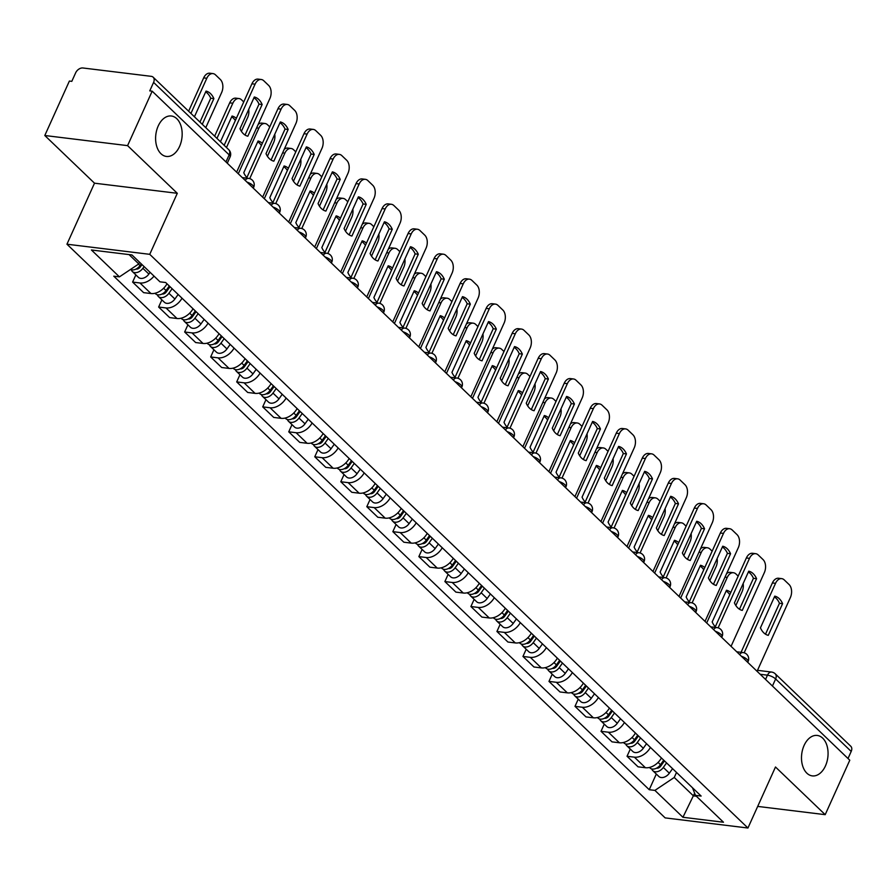 <?xml version="1.0" encoding="UTF-8"?>
<svg xmlns="http://www.w3.org/2000/svg" width="896" height="896" viewBox="0 0 896 896"><rect width="100%" height="100%" fill="white"/><g stroke="black" fill="none" stroke-linecap="round" stroke-linejoin="round"><path stroke-width="1.34" d="M804.104 745.427A20.373 13.149 -83 0 1 817.253 735.448A20.373 13.149 -83 0 1 825.462 765.901A20.373 13.149 -83 0 1 812.314 775.891A20.373 13.149 -83 0 1 804.104 745.427M158.211 125.989A20.373 13.149 -83 0 1 171.36 115.998A20.373 13.149 -83 0 1 179.558 146.462A20.373 13.149 -83 0 1 166.41 156.442A20.373 13.149 -83 0 1 158.211 125.989M127.579 145.634L44.8 135.509L94.506 183.187L66.954 244.205L665.146 817.891L747.936 828.016L149.744 254.33L177.296 193.301L127.579 145.634L152.174 91.179L849.789 760.211L825.194 814.666L775.488 766.998L747.936 828.016M44.8 135.509L69.384 81.054L71.803 81.346L75.634 72.867A6.362 4.379 -46.2 0 1 82.925 67.984L151.234 76.339A6.362 4.379 -46.2 0 1 153.171 77.213L228.738 149.688A6.362 4.379 133.8 0 1 229.152 154.874L153.586 82.398A6.362 4.379 -46.2 0 0 153.171 77.213M772.442 686.034L775.634 678.966A6.362 4.379 133.8 0 0 775.208 673.781L850.774 746.256A6.362 4.379 133.8 0 1 851.2 751.442L775.634 678.966A6.362 2.117 -155.7 0 0 767.469 675.181L760.189 674.285M848.008 758.509L851.2 751.442M757.691 806.411L825.194 814.666M153.586 82.398L149.755 90.877L152.174 91.179M154.034 276.114A14.638 10.069 133.8 0 1 139.966 282.979L132.608 282.083L143.618 292.645L150.976 293.541A14.638 10.069 -46.2 0 0 167.003 283.808M135.856 274.893L132.608 282.083M182.022 298.211A14.638 10.069 133.8 0 1 165.995 307.944L158.637 307.037L169.646 317.598L177.005 318.506A14.638 10.069 -46.2 0 0 193.032 308.762M161.874 299.858L158.637 307.037M208.04 323.165A14.638 10.069 133.8 0 1 192.013 332.898L184.654 332.002L195.664 342.552L203.022 343.459A14.638 10.069 -46.2 0 0 219.05 333.726M187.902 324.811L184.654 332.002M234.069 348.118A14.638 10.069 133.8 0 1 218.042 357.851L210.672 356.955L221.682 367.517L229.051 368.413A14.638 10.069 -46.2 0 0 245.078 358.68M213.92 349.765L210.672 356.955M260.086 373.072A14.638 10.069 133.8 0 1 244.059 382.816L236.701 381.909L247.71 392.47L255.069 393.366A14.638 10.069 -46.2 0 0 271.096 383.634M239.949 374.718L236.701 381.909M286.115 398.037A14.638 10.069 133.8 0 1 270.088 407.77L262.718 406.874L273.728 417.424L281.098 418.331A14.638 10.069 -46.2 0 0 297.125 408.598M265.966 399.683L262.718 406.874M312.133 422.99A14.638 10.069 133.8 0 1 296.106 432.723L288.747 431.827L299.757 442.389L307.115 443.285A14.638 10.069 -46.2 0 0 323.142 433.552M291.995 424.637L288.747 431.827M338.162 447.944A14.638 10.069 133.8 0 1 322.134 457.688L314.765 456.781L325.774 467.342L333.144 468.238A14.638 10.069 -46.2 0 0 349.171 458.506M318.013 449.59L314.765 456.781M364.179 472.909A14.638 10.069 133.8 0 1 348.152 482.642L340.794 481.746L351.803 492.296L359.162 493.203A14.638 10.069 -46.2 0 0 375.189 483.459M344.042 474.555L340.794 481.746M390.197 497.862A14.638 10.069 133.8 0 1 374.181 507.595L366.811 506.699L377.821 517.261L385.19 518.157A14.638 10.069 -46.2 0 0 401.206 508.424M370.059 499.509L366.811 506.699M416.226 522.816A14.638 10.069 133.8 0 1 400.198 532.549L392.84 531.653L403.85 542.214L411.208 543.11A14.638 10.069 -46.2 0 0 427.235 533.378M396.088 524.462L392.84 531.653M442.243 547.781A14.638 10.069 133.8 0 1 426.216 557.514L418.858 556.606L429.867 567.168L437.226 568.075A14.638 10.069 -46.2 0 0 453.253 558.331M422.106 549.427L418.858 556.606M468.272 572.734A14.638 10.069 133.8 0 1 452.245 582.467L444.886 581.571L455.896 592.122L463.254 593.029A14.638 10.069 -46.2 0 0 479.282 583.296M448.123 574.381L444.886 581.571M494.29 597.688A14.638 10.069 133.8 0 1 478.262 607.421L470.904 606.525L481.914 617.086L489.272 617.982A14.638 10.069 -46.2 0 0 505.299 608.25M474.152 599.334L470.904 606.525M520.318 622.653A14.638 10.069 133.8 0 1 504.291 632.386L496.933 631.478L507.942 642.04L515.301 642.936A14.638 10.069 -46.2 0 0 531.328 633.203M500.17 624.299L496.933 631.478M546.336 647.606A14.638 10.069 133.8 0 1 530.309 657.339L522.95 656.443L533.96 666.994L541.318 667.901A14.638 10.069 -46.2 0 0 557.346 658.168M526.198 649.253L522.95 656.443M572.365 672.56A14.638 10.069 133.8 0 1 556.338 682.293L548.979 681.397L559.989 691.958L567.347 692.854A14.638 10.069 -46.2 0 0 583.374 683.122M552.216 674.206L548.979 681.397M598.382 697.514A14.638 10.069 133.8 0 1 582.355 707.258L574.997 706.35L586.006 716.912L593.365 717.808A14.638 10.069 -46.2 0 0 609.392 708.075M578.245 699.16L574.997 706.35M624.411 722.478A14.638 10.069 133.8 0 1 608.384 732.211L601.014 731.315L612.024 741.866L619.394 742.773A14.638 10.069 -46.2 0 0 635.421 733.029M604.262 724.125L601.014 731.315M650.429 747.432A14.638 10.069 133.8 0 1 634.402 757.165L627.043 756.269L638.053 766.83L645.411 767.726A14.638 10.069 -46.2 0 0 661.438 757.994M630.291 749.078L627.043 756.269M129.046 254.587L138.779 263.928L139.552 262.214M138.779 263.928L119.437 276.864L91.414 249.984L131.958 254.946L159.981 281.826L165.659 282.509L701.131 796.051L695.453 795.357L723.475 822.237L682.931 817.275L654.909 790.395L674.251 777.459L693.426 795.861L696.349 796.219M119.437 276.864L113.77 276.17L649.23 789.712L654.909 790.395M66.954 244.205L149.744 254.33M94.506 183.187L177.296 193.301M694.624 793.218L682.931 817.275M676.514 772.442L674.251 777.459M656.309 774.032L649.23 789.712M692.518 787.797L695.453 795.357M245.045 135.05L259.011 104.138A19.891 12.846 -83 0 0 253.949 97.776M224.168 145.298L251.933 83.787A9.554 6.16 -83 0 1 258.104 79.117L261.24 79.498A9.554 6.16 97 0 0 255.069 84.179L251.933 83.787M262.147 104.518A19.891 12.846 -83 0 0 254.307 97.003L239.994 128.699A19.891 12.846 -83 0 0 247.834 136.214L262.147 104.518L259.011 104.138M236.622 172.166L269.92 98.414A9.554 6.16 97 0 0 268.621 85.4L263.782 80.763A9.554 6.16 97 0 0 261.24 79.498M226.475 147.515L255.069 84.179M141.266 263.861L140.034 265.586A7.963 5.477 133.8 0 1 130.469 269.483M202.272 124.309L213.875 98.616A19.891 12.846 97 0 0 206.035 91.101L194.432 116.794M205.778 127.669L221.648 92.512A9.554 6.16 97 0 0 220.349 79.509L215.51 74.861A9.554 6.16 97 0 0 212.968 73.595A9.554 6.16 97 0 0 206.808 78.277L190.926 113.434M141.994 264.566L140.269 266.997A3.819 2.632 133.8 0 1 136.102 269.024M144.099 266.582L142.867 268.307A7.963 5.477 133.8 0 1 132.35 271.533A7.963 5.477 133.8 0 1 131.298 269.797M150.102 272.339L148.87 274.064A7.963 5.477 133.8 0 1 138.354 277.301L132.35 271.533M199.965 122.091L210.739 98.235A19.891 12.846 97 0 0 205.677 91.885M188.619 111.216L203.661 77.885A9.554 6.16 -83 0 1 209.832 73.214L212.968 73.595M210.739 98.235L213.875 98.616M271.074 160.003L285.029 129.091A19.891 12.846 -83 0 0 279.978 122.741M246.624 178.136L277.962 108.752A9.554 6.16 -83 0 1 284.122 104.07L287.258 104.451A9.554 6.16 97 0 0 281.098 109.133L277.962 108.752M288.165 129.472A19.891 12.846 -83 0 0 280.325 121.957L266.011 153.653A19.891 12.846 -83 0 0 273.851 161.168L288.165 129.472L285.029 129.091M262.64 197.12L295.949 123.368A9.554 6.16 97 0 0 294.65 110.365L289.811 105.728A9.554 6.16 97 0 0 287.258 104.451M249.726 178.618L281.098 109.133M297.091 184.957L311.058 154.045A19.891 12.846 -83 0 0 305.995 147.694M272.653 203.101L303.979 133.706A9.554 6.16 -83 0 1 310.15 129.024L313.286 129.405A9.554 6.16 97 0 0 307.115 134.086L303.979 133.706M314.194 154.437A19.891 12.846 -83 0 0 306.354 146.91L292.04 178.606A19.891 12.846 -83 0 0 299.88 186.122L314.194 154.437L311.058 154.045M288.669 222.085L321.966 148.333A9.554 6.16 97 0 0 320.667 135.318L315.829 130.682A9.554 6.16 97 0 0 313.286 129.405M275.744 203.571L307.115 134.086M323.12 209.922L337.075 179.01A19.891 12.846 -83 0 0 332.024 172.648M298.67 228.054L330.008 158.659A9.554 6.16 -83 0 1 336.168 153.978L339.304 154.37A9.554 6.16 97 0 0 333.144 159.051L330.008 158.659M340.211 179.39A19.891 12.846 -83 0 0 332.371 171.875L318.058 203.56A19.891 12.846 -83 0 0 325.898 211.086L340.211 179.39L337.075 179.01M314.686 247.038L347.984 173.286A9.554 6.16 97 0 0 346.696 160.272L341.858 155.635A9.554 6.16 97 0 0 339.304 154.37M301.773 228.525L333.144 159.051M169.299 286.003L166.051 290.539A7.963 5.477 133.8 0 1 155.534 293.776L155.019 293.272M220.461 141.747L232.053 116.054A19.891 12.846 97 0 1 236.331 118.362M241.405 131.342L247.677 117.466A9.554 6.16 97 0 0 248.707 109.39M243.746 101.931L241.539 99.826A9.554 6.16 97 0 0 238.986 98.549A9.554 6.16 97 0 0 232.826 103.23L216.955 138.387M170.027 286.709L166.286 291.95A3.819 2.632 133.8 0 1 162.12 293.989M172.133 288.725L168.896 293.261A7.963 5.477 133.8 0 1 158.379 296.498A7.963 5.477 133.8 0 1 157.326 294.75M178.136 294.482L174.899 299.018A7.963 5.477 133.8 0 1 164.382 302.254L158.379 296.498M235.346 120.534A19.891 12.846 97 0 0 231.706 116.838M214.648 136.17L229.69 102.85A9.554 6.16 -83 0 1 235.85 98.168L238.986 98.549M195.317 310.957L192.08 315.504A7.963 5.477 133.8 0 1 181.563 318.73L181.037 318.226M262.349 143.315A19.891 12.846 97 0 0 258.082 141.008L243.768 172.704A19.891 12.846 97 0 0 246.915 177.509M267.434 156.307L273.694 142.43A9.554 6.16 97 0 0 274.736 134.344M269.763 126.896L267.557 124.779A9.554 6.16 97 0 0 265.014 123.502A9.554 6.16 97 0 0 258.854 128.184L238.28 173.757M196.056 311.662L192.315 316.915A3.819 2.632 133.8 0 1 188.149 318.942M198.15 313.678L194.914 318.214A7.963 5.477 133.8 0 1 184.397 321.451A7.963 5.477 133.8 0 1 183.344 319.704M204.154 319.435L200.917 323.982A7.963 5.477 133.8 0 1 190.4 327.208L184.397 321.451M261.363 145.499A19.891 12.846 97 0 0 257.723 141.792M258.205 124.376A9.554 6.16 -83 0 1 261.878 123.122L265.014 123.502M221.334 335.922L218.098 340.458A7.963 5.477 133.8 0 1 207.581 343.683L207.066 343.19M288.378 168.269A19.891 12.846 97 0 0 284.099 165.973L269.797 197.669A19.891 12.846 97 0 0 272.933 202.474M293.451 181.261L299.723 167.384A9.554 6.16 97 0 0 300.754 159.298M295.792 151.85L293.586 149.733A9.554 6.16 97 0 0 291.032 148.467A9.554 6.16 97 0 0 284.872 153.149L264.298 198.71M222.074 336.627L218.333 341.869A3.819 2.632 133.8 0 1 214.166 343.896M224.179 338.632L220.942 343.179A7.963 5.477 133.8 0 1 210.426 346.405A7.963 5.477 133.8 0 1 209.373 344.669M230.182 344.4L226.946 348.936A7.963 5.477 133.8 0 1 216.429 352.173L210.426 346.405M287.392 170.453A19.891 12.846 97 0 0 283.752 166.746M284.222 149.33A9.554 6.16 -83 0 1 287.896 148.075L291.032 148.467M349.138 234.875L363.093 203.963A19.891 12.846 -83 0 0 358.042 197.613M324.699 253.008L356.026 183.624A9.554 6.16 -83 0 1 362.197 178.942L365.333 179.323A9.554 6.16 97 0 0 359.162 184.005L356.026 183.624M366.24 204.344A19.891 12.846 -83 0 0 358.4 196.829L344.086 228.525A19.891 12.846 -83 0 0 351.926 236.04L366.24 204.344L363.093 203.963M340.715 271.992L374.013 198.24A9.554 6.16 97 0 0 372.714 185.237L367.875 180.589A9.554 6.16 97 0 0 365.333 179.323M327.79 253.49L359.162 184.005M375.166 259.829L389.122 228.917A19.891 12.846 -83 0 0 384.07 222.566M350.717 277.973L382.054 208.578A9.554 6.16 -83 0 1 388.214 203.896L391.35 204.277A9.554 6.16 97 0 0 385.19 208.958L382.054 208.578M392.258 229.298A19.891 12.846 -83 0 0 384.418 221.782L370.104 253.478A19.891 12.846 -83 0 0 377.944 260.994L392.258 229.298L389.122 228.917M366.733 296.946L400.03 223.194A9.554 6.16 97 0 0 398.742 210.19L393.904 205.554A9.554 6.16 97 0 0 391.35 204.277M353.819 278.443L385.19 208.958M247.363 360.875L244.126 365.411A7.963 5.477 133.8 0 1 233.61 368.648L233.083 368.144M314.395 193.234A19.891 12.846 97 0 0 310.128 190.926L295.814 222.622A19.891 12.846 97 0 0 298.962 227.427M319.48 206.214L325.741 192.338A9.554 6.16 97 0 0 326.782 184.251M321.81 176.803L319.603 174.686A9.554 6.16 97 0 0 317.061 173.421A9.554 6.16 97 0 0 310.89 178.102L290.326 223.664M248.102 361.581L244.362 366.822A3.819 2.632 133.8 0 1 240.195 368.85M250.197 363.597L246.96 368.133A7.963 5.477 133.8 0 1 236.443 371.37A7.963 5.477 133.8 0 1 235.39 369.622M256.2 369.354L252.963 373.89A7.963 5.477 133.8 0 1 242.446 377.126L236.443 371.37M313.41 195.406A19.891 12.846 97 0 0 309.77 191.71M310.251 174.283A9.554 6.16 -83 0 1 313.925 173.04L317.061 173.421M273.381 385.829L270.144 390.376A7.963 5.477 133.8 0 1 259.627 393.602L259.112 393.098M340.424 218.187A19.891 12.846 97 0 0 336.146 215.88L321.832 247.576A19.891 12.846 97 0 0 324.979 252.381M345.498 231.179L351.77 217.291A9.554 6.16 97 0 0 352.8 209.216M347.838 201.768L345.632 199.651A9.554 6.16 97 0 0 343.078 198.374A9.554 6.16 97 0 0 336.918 203.056L316.344 248.629M274.12 386.534L270.379 391.787A3.819 2.632 133.8 0 1 266.213 393.814M276.226 388.55L272.989 393.086A7.963 5.477 133.8 0 1 262.461 396.323A7.963 5.477 133.8 0 1 261.419 394.576M282.229 394.307L278.992 398.854A7.963 5.477 133.8 0 1 268.475 402.08L262.461 396.323M339.438 220.36A19.891 12.846 97 0 0 335.798 216.664M336.269 199.248A9.554 6.16 -83 0 1 339.942 197.994L343.078 198.374M401.184 284.794L415.139 253.882A19.891 12.846 -83 0 0 410.088 247.52M376.746 302.926L408.072 233.531A9.554 6.16 -83 0 1 414.232 228.85L417.379 229.242A9.554 6.16 97 0 0 411.208 233.912L408.072 233.531M418.286 254.262A19.891 12.846 -83 0 0 410.446 246.736L396.133 278.432A19.891 12.846 -83 0 0 403.973 285.958L418.286 254.262L415.139 253.882M392.762 321.91L426.059 248.158A9.554 6.16 97 0 0 424.76 235.144L419.922 230.507A9.554 6.16 97 0 0 417.379 229.242M379.837 303.397L411.208 233.912M427.213 309.747L441.168 278.835A19.891 12.846 -83 0 0 436.106 272.485M402.763 327.88L434.101 258.496A9.554 6.16 -83 0 1 440.261 253.814L443.397 254.195A9.554 6.16 97 0 0 437.237 258.877L434.101 258.496M444.304 279.216A19.891 12.846 -83 0 0 436.464 271.701L422.15 303.397A19.891 12.846 -83 0 0 429.99 310.912L444.304 279.216L441.168 278.835M418.779 346.864L452.077 273.112A9.554 6.16 97 0 0 450.778 260.109L445.95 255.461A9.554 6.16 97 0 0 443.397 254.195M405.866 328.362L437.237 258.877M453.23 334.701L467.186 303.789A19.891 12.846 -83 0 0 462.134 297.438M428.792 352.845L460.118 283.45A9.554 6.16 -83 0 1 466.278 278.768L469.426 279.149A9.554 6.16 97 0 0 463.254 283.83L460.118 283.45M470.322 304.17A19.891 12.846 -83 0 0 462.482 296.654L448.179 328.35A19.891 12.846 -83 0 0 456.019 335.866L470.322 304.17L467.186 303.789M444.808 371.818L478.106 298.066A9.554 6.16 97 0 0 476.806 285.062L471.968 280.426A9.554 6.16 97 0 0 469.426 279.149M431.883 353.315L463.254 283.83M479.259 359.666L493.214 328.742A19.891 12.846 -83 0 0 488.152 322.392M454.81 377.798L486.147 308.403A9.554 6.16 -83 0 1 492.307 303.722L495.443 304.102A9.554 6.16 97 0 0 489.283 308.784L486.147 308.403M496.35 329.134A19.891 12.846 -83 0 0 488.51 321.608L474.197 353.304A19.891 12.846 -83 0 0 482.037 360.83L496.35 329.134L493.214 328.742M470.826 396.782L504.123 323.03A9.554 6.16 97 0 0 502.824 310.016L497.986 305.379A9.554 6.16 97 0 0 495.443 304.102M457.912 378.269L489.283 308.784M505.277 384.619L519.232 353.707A19.891 12.846 -83 0 0 514.181 347.346M480.838 402.752L512.165 333.357A9.554 6.16 -83 0 1 518.325 328.686L521.461 329.067A9.554 6.16 97 0 0 515.301 333.749L512.165 333.357M522.368 354.088A19.891 12.846 -83 0 0 514.528 346.573L500.226 378.269A19.891 12.846 -83 0 0 508.066 385.784L522.368 354.088L519.232 353.707M496.843 421.736L530.152 347.984A9.554 6.16 97 0 0 528.853 334.97L524.014 330.333A9.554 6.16 97 0 0 521.461 329.067M483.93 403.222L515.301 333.749M531.306 409.573L545.261 378.661A19.891 12.846 -83 0 0 540.198 372.31M506.856 427.706L538.182 358.322A9.554 6.16 -83 0 1 544.354 353.64L547.49 354.021A9.554 6.16 97 0 0 541.33 358.702L538.182 358.322M548.397 379.042A19.891 12.846 -83 0 0 540.557 371.526L526.243 403.222A19.891 12.846 -83 0 0 534.083 410.738L548.397 379.042L545.261 378.661M522.872 446.69L556.17 372.938A9.554 6.16 97 0 0 554.87 359.934L550.032 355.298A9.554 6.16 97 0 0 547.49 354.021M509.958 428.187L541.33 358.702M557.323 434.526L571.278 403.614A19.891 12.846 -83 0 0 566.227 397.264M532.874 452.67L564.211 383.275A9.554 6.16 -83 0 1 570.371 378.594L573.507 378.974A9.554 6.16 97 0 0 567.347 383.656L564.211 383.275M574.414 404.006A19.891 12.846 -83 0 0 566.574 396.48L552.272 428.176A19.891 12.846 -83 0 0 560.112 435.702L574.414 404.006L571.278 403.614M548.89 471.654L582.198 397.902A9.554 6.16 97 0 0 580.899 384.888L576.061 380.251A9.554 6.16 97 0 0 573.507 378.974M535.976 453.141L567.347 383.656M583.341 459.491L597.307 428.579A19.891 12.846 -83 0 0 592.245 422.218M558.902 477.624L590.229 408.229A9.554 6.16 -83 0 1 596.4 403.547L599.536 403.939A9.554 6.16 97 0 0 593.376 408.621L590.229 408.229M600.443 428.96A19.891 12.846 -83 0 0 592.603 421.445L578.29 453.13A19.891 12.846 -83 0 0 586.13 460.656L600.443 428.96L597.307 428.579M574.918 496.608L608.216 422.856A9.554 6.16 97 0 0 606.917 409.842L602.078 405.205A9.554 6.16 97 0 0 599.536 403.939M561.994 478.094L593.376 408.621M299.41 410.782L296.173 415.33A7.963 5.477 133.8 0 1 285.656 418.555L285.13 418.062M366.442 243.141A19.891 12.846 97 0 0 362.174 240.834L347.861 272.53A19.891 12.846 97 0 0 350.997 277.346M371.526 256.133L377.787 242.256A9.554 6.16 97 0 0 378.829 234.17M373.856 226.722L371.65 224.605A9.554 6.16 97 0 0 369.107 223.339A9.554 6.16 97 0 0 362.936 228.021L342.362 273.582M300.149 411.488L296.397 416.741A3.819 2.632 133.8 0 1 292.242 418.768M302.243 413.504L299.006 418.051A7.963 5.477 133.8 0 1 288.49 421.277A7.963 5.477 133.8 0 1 287.437 419.541M308.246 419.261L305.01 423.808A7.963 5.477 133.8 0 1 294.493 427.034L288.49 421.277M365.456 245.325A19.891 12.846 97 0 0 361.816 241.618M362.286 224.202A9.554 6.16 -83 0 1 365.971 222.947L369.107 223.339M325.427 435.747L322.19 440.283A7.963 5.477 133.8 0 1 311.674 443.52L311.158 443.016M392.47 268.106A19.891 12.846 97 0 0 388.192 265.798L373.878 297.494A19.891 12.846 97 0 0 377.026 302.299M397.544 281.086L403.805 267.21A9.554 6.16 97 0 0 404.846 259.123M399.885 251.675L397.678 249.558A9.554 6.16 97 0 0 395.125 248.293A9.554 6.16 97 0 0 388.965 252.974L368.39 298.536M326.166 436.453L322.426 441.694A3.819 2.632 133.8 0 1 318.259 443.722M328.272 438.469L325.024 443.005A7.963 5.477 133.8 0 1 314.507 446.242A7.963 5.477 133.8 0 1 313.466 444.494M334.275 444.226L331.038 448.762A7.963 5.477 133.8 0 1 320.522 451.998L314.507 446.242M391.485 270.278A19.891 12.846 97 0 0 387.845 266.582M388.315 249.155A9.554 6.16 -83 0 1 391.989 247.912L395.125 248.293M351.456 460.701L348.219 465.237A7.963 5.477 133.8 0 1 337.702 468.474L337.176 467.97M418.488 293.059A19.891 12.846 97 0 0 414.221 290.752L399.907 322.448A19.891 12.846 97 0 0 403.043 327.253M423.562 306.051L429.834 292.163A9.554 6.16 97 0 0 430.875 284.088M425.902 276.64L423.696 274.523A9.554 6.16 97 0 0 421.154 273.246A9.554 6.16 97 0 0 414.982 277.928L394.408 323.501M352.195 461.406L348.443 466.659A3.819 2.632 133.8 0 1 344.288 468.686M354.29 463.422L351.053 467.958A7.963 5.477 133.8 0 1 340.536 471.195A7.963 5.477 133.8 0 1 339.483 469.448M360.293 469.179L357.056 473.715A7.963 5.477 133.8 0 1 346.539 476.952L340.536 471.195M417.502 295.232A19.891 12.846 97 0 0 413.862 291.536M414.333 274.109A9.554 6.16 -83 0 1 418.018 272.866L421.154 273.246M377.474 485.654L374.237 490.202A7.963 5.477 133.8 0 1 363.72 493.427L363.205 492.934M444.517 318.013A19.891 12.846 97 0 0 440.238 315.706L425.925 347.402A19.891 12.846 97 0 0 429.072 352.218M449.59 331.005L455.851 317.128A9.554 6.16 97 0 0 456.893 309.042M451.931 301.594L449.725 299.477A9.554 6.16 97 0 0 447.171 298.211A9.554 6.16 97 0 0 441.011 302.882L420.437 348.454M378.213 486.36L374.472 491.613A3.819 2.632 133.8 0 1 370.306 493.64M380.307 488.376L377.07 492.923A7.963 5.477 133.8 0 1 366.554 496.149A7.963 5.477 133.8 0 1 365.512 494.413M386.322 494.133L383.085 498.68A7.963 5.477 133.8 0 1 372.568 501.906L366.554 496.149M443.531 320.197A19.891 12.846 97 0 0 439.891 316.49M440.362 299.074A9.554 6.16 -83 0 1 444.035 297.819L447.171 298.211M403.502 510.619L400.266 515.155A7.963 5.477 133.8 0 1 389.749 518.392L389.222 517.888M470.534 342.966A19.891 12.846 97 0 0 466.267 340.67L451.954 372.366A19.891 12.846 97 0 0 455.09 377.171M475.608 355.958L481.88 342.082A9.554 6.16 97 0 0 482.922 333.995M477.949 326.547L475.742 324.43A9.554 6.16 97 0 0 473.2 323.165A9.554 6.16 97 0 0 467.029 327.846L446.454 373.408M404.23 511.325L400.49 516.566A3.819 2.632 133.8 0 1 396.334 518.594M406.336 513.33L403.099 517.877A7.963 5.477 133.8 0 1 392.582 521.102A7.963 5.477 133.8 0 1 391.53 519.366M412.339 519.098L409.102 523.634A7.963 5.477 133.8 0 1 398.586 526.87L392.582 521.102M469.549 345.15A19.891 12.846 97 0 0 465.909 341.454M466.379 324.027A9.554 6.16 -83 0 1 470.053 322.784L473.2 323.165M429.52 535.573L426.283 540.109A7.963 5.477 133.8 0 1 415.766 543.346L415.24 542.842M496.552 367.931A19.891 12.846 97 0 0 492.285 365.624L477.971 397.32A19.891 12.846 97 0 0 481.118 402.125M501.637 380.912L507.898 367.035A9.554 6.16 97 0 0 508.939 358.96M503.978 351.512L501.771 349.395A9.554 6.16 97 0 0 499.218 348.118A9.554 6.16 97 0 0 493.058 352.8L472.483 398.362M430.259 536.278L426.518 541.531A3.819 2.632 133.8 0 1 422.352 543.558M432.354 538.294L429.117 542.83A7.963 5.477 133.8 0 1 418.6 546.067A7.963 5.477 133.8 0 1 417.547 544.32M438.368 544.051L435.131 548.587A7.963 5.477 133.8 0 1 424.603 551.824L418.6 546.067M495.578 370.104A19.891 12.846 97 0 0 491.926 366.408M492.408 348.981A9.554 6.16 -83 0 1 496.082 347.738L499.218 348.118M455.549 560.526L452.312 565.074A7.963 5.477 133.8 0 1 441.795 568.299L441.269 567.795M522.581 392.885A19.891 12.846 97 0 0 518.302 390.578L504 422.274A19.891 12.846 97 0 0 507.136 427.078M527.654 405.877L533.926 392A9.554 6.16 97 0 0 534.968 383.914M529.995 376.466L527.789 374.349A9.554 6.16 97 0 0 525.246 373.072A9.554 6.16 97 0 0 519.075 377.754L498.501 423.326M456.277 561.232L452.536 566.485A3.819 2.632 133.8 0 1 448.381 568.512M458.382 563.248L455.146 567.784A7.963 5.477 133.8 0 1 444.629 571.021A7.963 5.477 133.8 0 1 443.576 569.274M464.386 569.005L461.149 573.552A7.963 5.477 133.8 0 1 450.632 576.778L444.629 571.021M521.595 395.069A19.891 12.846 97 0 0 517.955 391.362M518.426 373.946A9.554 6.16 -83 0 1 522.099 372.691L525.246 373.072M481.566 585.491L478.33 590.027A7.963 5.477 133.8 0 1 467.813 593.253L467.286 592.76M548.598 417.838A19.891 12.846 97 0 0 544.331 415.542L530.018 447.238A19.891 12.846 97 0 0 533.165 452.043M553.683 430.83L559.944 416.954A9.554 6.16 97 0 0 560.986 408.867M556.013 401.419L553.806 399.302A9.554 6.16 97 0 0 551.264 398.037A9.554 6.16 97 0 0 545.104 402.718L524.53 448.28M482.306 586.197L478.565 591.438A3.819 2.632 133.8 0 1 474.398 593.466M484.4 588.202L481.163 592.749A7.963 5.477 133.8 0 1 470.646 595.974A7.963 5.477 133.8 0 1 469.594 594.238M490.414 593.97L487.166 598.506A7.963 5.477 133.8 0 1 476.65 601.742L470.646 595.974M547.624 420.022A19.891 12.846 97 0 0 543.973 416.315M544.454 398.899A9.554 6.16 -83 0 1 548.128 397.645L551.264 398.037M609.37 484.445L623.325 453.533A19.891 12.846 -83 0 0 618.274 447.182M584.92 502.578L616.258 433.194A9.554 6.16 -83 0 1 622.418 428.512L625.554 428.893A9.554 6.16 97 0 0 619.394 433.574L616.258 433.194M626.461 453.914A19.891 12.846 -83 0 0 618.621 446.398L604.318 478.094A19.891 12.846 -83 0 0 612.158 485.61L626.461 453.914L623.325 453.533M600.936 521.562L634.245 447.81A9.554 6.16 97 0 0 632.946 434.806L628.107 430.158A9.554 6.16 97 0 0 625.554 428.893M588.022 503.059L619.394 433.574M635.387 509.398L649.354 478.486A19.891 12.846 -83 0 0 644.291 472.136M610.949 527.542L642.275 458.147A9.554 6.16 -83 0 1 648.446 453.466L651.582 453.846A9.554 6.16 97 0 0 645.422 458.528L642.275 458.147M652.49 478.878A19.891 12.846 -83 0 0 644.65 471.352L630.336 503.048A19.891 12.846 -83 0 0 638.176 510.563L652.49 478.878L649.354 478.486M626.965 546.515L660.262 472.763A9.554 6.16 97 0 0 658.963 459.76L654.125 455.123A9.554 6.16 97 0 0 651.582 453.846M614.04 528.013L645.422 458.528M661.416 534.363L675.371 503.451A19.891 12.846 -83 0 0 670.32 497.09M636.966 552.496L668.304 483.101A9.554 6.16 -83 0 1 674.464 478.419L677.6 478.811A9.554 6.16 97 0 0 671.44 483.482L668.304 483.101M678.507 503.832A19.891 12.846 -83 0 0 670.667 496.306L656.354 528.002A19.891 12.846 -83 0 0 664.194 535.528L678.507 503.832L675.371 503.451M652.982 571.48L686.291 497.728A9.554 6.16 97 0 0 684.992 484.714L680.154 480.077A9.554 6.16 97 0 0 677.6 478.811M640.069 552.966L671.44 483.482M687.434 559.317L701.4 528.405A19.891 12.846 -83 0 0 696.338 522.054M662.995 577.45L694.322 508.066A9.554 6.16 -83 0 1 700.493 503.384L703.629 503.765A9.554 6.16 97 0 0 697.458 508.446L694.322 508.066M704.536 528.786A19.891 12.846 -83 0 0 696.696 521.27L682.382 552.966A19.891 12.846 -83 0 0 690.222 560.482L704.536 528.786L701.4 528.405M679.011 596.434L712.309 522.682A9.554 6.16 97 0 0 711.01 509.678L706.171 505.03A9.554 6.16 97 0 0 703.629 503.765M666.086 577.931L697.458 508.446M713.462 584.27L727.418 553.358A19.891 12.846 -83 0 0 722.366 547.008M689.013 602.414L720.35 533.019A9.554 6.16 -83 0 1 726.51 528.338L729.646 528.718A9.554 6.16 97 0 0 723.486 533.4L720.35 533.019M730.554 553.739A19.891 12.846 -83 0 0 722.714 546.224L708.4 577.92A19.891 12.846 -83 0 0 716.24 585.435L730.554 553.739L727.418 553.358M705.029 621.387L738.326 547.635A9.554 6.16 97 0 0 737.038 534.632L732.2 529.995A9.554 6.16 97 0 0 729.646 528.718M692.115 602.885L723.486 533.4M739.48 609.235L753.435 578.312A19.891 12.846 -83 0 0 748.384 571.962M715.042 627.368L746.368 557.973A9.554 6.16 -83 0 1 752.539 553.291L755.675 553.683A9.554 6.16 97 0 0 749.504 558.354L746.368 557.973M756.582 578.704A19.891 12.846 -83 0 0 748.742 571.178L734.429 602.874A19.891 12.846 -83 0 0 742.269 610.4L756.582 578.704L753.435 578.312M731.058 646.352L764.355 572.6A9.554 6.16 97 0 0 763.056 559.586L758.218 554.949A9.554 6.16 97 0 0 755.675 553.683M718.133 627.838L749.504 558.354M507.595 610.445L504.358 614.981A7.963 5.477 133.8 0 1 493.842 618.218L493.315 617.714M574.627 442.803A19.891 12.846 97 0 0 570.349 440.496L556.046 472.192A19.891 12.846 97 0 0 559.182 476.997M579.701 455.784L585.973 441.907A9.554 6.16 97 0 0 587.003 433.821M582.042 426.373L579.835 424.256A9.554 6.16 97 0 0 577.282 422.99A9.554 6.16 97 0 0 571.122 427.672L550.547 473.234M508.323 611.15L504.582 616.392A3.819 2.632 133.8 0 1 500.427 618.419M510.429 613.166L507.192 617.702A7.963 5.477 133.8 0 1 496.675 620.939A7.963 5.477 133.8 0 1 495.622 619.192M516.432 618.923L513.195 623.459A7.963 5.477 133.8 0 1 502.678 626.696L496.675 620.939M573.642 444.976A19.891 12.846 97 0 0 570.002 441.28M570.472 423.853A9.554 6.16 -83 0 1 574.146 422.61L577.282 422.99M533.613 635.398L530.376 639.946A7.963 5.477 133.8 0 1 519.859 643.171L519.333 642.667M600.645 467.757A19.891 12.846 97 0 0 596.378 465.45L582.064 497.146A19.891 12.846 97 0 0 585.211 501.95M605.73 480.749L611.99 466.872A9.554 6.16 97 0 0 613.032 458.786M608.059 451.338L605.853 449.221A9.554 6.16 97 0 0 603.31 447.944A9.554 6.16 97 0 0 597.15 452.626L576.576 498.198M534.352 636.104L530.611 641.357A3.819 2.632 133.8 0 1 526.445 643.384M536.446 638.12L533.21 642.656A7.963 5.477 133.8 0 1 522.693 645.893A7.963 5.477 133.8 0 1 521.64 644.146M542.45 643.877L539.213 648.424A7.963 5.477 133.8 0 1 528.696 651.65L522.693 645.893M599.67 469.93A19.891 12.846 97 0 0 596.019 466.234M596.501 448.818A9.554 6.16 -83 0 1 600.174 447.563L603.31 447.944M559.642 660.352L556.394 664.899A7.963 5.477 133.8 0 1 545.877 668.125L545.362 667.632M626.674 492.71A19.891 12.846 97 0 0 622.395 490.414L608.093 522.099A19.891 12.846 97 0 0 611.229 526.915M631.747 505.702L638.019 491.826A9.554 6.16 97 0 0 639.05 483.739M634.088 476.291L631.882 474.174A9.554 6.16 97 0 0 629.328 472.909A9.554 6.16 97 0 0 623.168 477.59L602.594 523.152M560.37 661.058L556.629 666.31A3.819 2.632 133.8 0 1 552.462 668.338M562.475 663.074L559.238 667.621A7.963 5.477 133.8 0 1 548.722 670.846A7.963 5.477 133.8 0 1 547.669 669.11M568.478 668.83L565.242 673.378A7.963 5.477 133.8 0 1 554.725 676.603L548.722 670.846M625.688 494.894A19.891 12.846 97 0 0 622.048 491.187M622.518 473.771A9.554 6.16 -83 0 1 626.192 472.517L629.328 472.909M585.659 685.317L582.422 689.853A7.963 5.477 133.8 0 1 571.906 693.09L571.379 692.586M652.691 517.675A19.891 12.846 97 0 0 648.424 515.368L634.11 547.064A19.891 12.846 97 0 0 637.258 551.869M657.776 530.656L664.037 516.779A9.554 6.16 97 0 0 665.078 508.693M660.106 501.245L657.899 499.128A9.554 6.16 97 0 0 655.357 497.862A9.554 6.16 97 0 0 649.197 502.544L628.622 548.106M586.398 686.022L582.658 691.264A3.819 2.632 133.8 0 1 578.491 693.291M588.493 688.038L585.256 692.574A7.963 5.477 133.8 0 1 574.739 695.811A7.963 5.477 133.8 0 1 573.686 694.064M594.496 693.795L591.259 698.331A7.963 5.477 133.8 0 1 580.742 701.568L574.739 695.811M651.706 519.848A19.891 12.846 97 0 0 648.066 516.152M648.547 498.725A9.554 6.16 -83 0 1 652.221 497.482L655.357 497.862M611.677 710.27L608.44 714.806A7.963 5.477 133.8 0 1 597.923 718.043L597.408 717.539M678.72 542.629A19.891 12.846 97 0 0 674.442 540.322L660.139 572.018A19.891 12.846 97 0 0 663.275 576.822M683.794 555.621L690.066 541.733A9.554 6.16 97 0 0 691.096 533.658M686.134 526.21L683.928 524.093A9.554 6.16 97 0 0 681.374 522.816A9.554 6.16 97 0 0 675.214 527.498L654.64 573.07M612.416 710.976L608.675 716.229A3.819 2.632 133.8 0 1 604.509 718.256M614.522 712.992L611.285 717.528A7.963 5.477 133.8 0 1 600.768 720.765A7.963 5.477 133.8 0 1 599.715 719.018M620.525 718.749L617.288 723.285A7.963 5.477 133.8 0 1 606.771 726.522L600.768 720.765M677.734 544.802A19.891 12.846 97 0 0 674.094 541.106M674.565 523.678A9.554 6.16 -83 0 1 678.238 522.435L681.374 522.816M637.706 735.224L634.469 739.771A7.963 5.477 133.8 0 1 623.952 742.997L623.426 742.504M704.738 567.582A19.891 12.846 97 0 0 700.47 565.275L686.157 596.971A19.891 12.846 97 0 0 689.304 601.787M709.822 580.574L716.083 566.698A9.554 6.16 97 0 0 717.125 558.611M712.152 551.163L709.946 549.046A9.554 6.16 97 0 0 707.403 547.781A9.554 6.16 97 0 0 701.243 552.451L680.669 598.024M638.445 735.93L634.704 741.182A3.819 2.632 133.8 0 1 630.538 743.21M640.539 737.946L637.302 742.493A7.963 5.477 133.8 0 1 626.786 745.718A7.963 5.477 133.8 0 1 625.733 743.982M646.542 743.702L643.306 748.25A7.963 5.477 133.8 0 1 632.789 751.475L626.786 745.718M703.752 569.766A19.891 12.846 97 0 0 700.112 566.059M700.594 548.643A9.554 6.16 -83 0 1 704.267 547.389L707.403 547.781M765.509 634.189L779.464 603.277A19.891 12.846 -83 0 0 774.413 596.926M741.059 652.322L772.397 582.926A9.554 6.16 -83 0 1 778.557 578.256L781.693 578.637A9.554 6.16 97 0 0 775.533 583.318L772.397 582.926M782.6 603.658A19.891 12.846 -83 0 0 774.76 596.142L760.446 627.838A19.891 12.846 -83 0 0 768.286 635.354L782.6 603.658L779.464 603.277M757.075 671.306L790.373 597.554A9.554 6.16 97 0 0 789.085 584.539L784.246 579.902A9.554 6.16 97 0 0 781.693 578.637M744.162 652.803L775.533 583.318M663.723 760.189L660.486 764.725A7.963 5.477 133.8 0 1 649.97 767.962L649.454 767.458M730.766 592.536A19.891 12.846 97 0 0 726.488 590.24L712.174 621.936A19.891 12.846 97 0 0 715.322 626.741M735.84 605.528L742.112 591.651A9.554 6.16 97 0 0 743.142 583.565M738.181 576.117L735.974 574A9.554 6.16 97 0 0 733.421 572.734A9.554 6.16 97 0 0 727.261 577.416L706.686 622.978M664.462 760.894L660.722 766.136A3.819 2.632 133.8 0 1 656.555 768.163M666.568 762.899L663.331 767.446A7.963 5.477 133.8 0 1 652.814 770.672A7.963 5.477 133.8 0 1 651.762 768.936M672.571 768.667L669.334 773.203A7.963 5.477 133.8 0 1 658.818 776.44L652.814 770.672M729.781 594.72A19.891 12.846 97 0 0 726.141 591.024M726.611 573.597A9.554 6.16 -83 0 1 730.285 572.354L733.421 572.734M747.734 662.346L748.115 661.517A6.362 2.117 -155.7 0 0 747.141 659.478A6.362 2.117 -155.7 0 0 741.395 656.264M721.717 637.392L722.098 636.552A6.362 2.117 -155.7 0 0 721.112 634.525A6.362 2.117 -155.7 0 0 715.366 631.299M695.688 612.438L696.069 611.598A6.362 2.117 -155.7 0 0 695.094 609.571A6.362 2.117 -155.7 0 0 689.349 606.346M669.67 587.474L670.051 586.645A6.362 2.117 -155.7 0 0 669.077 584.606A6.362 2.117 -155.7 0 0 663.32 581.392M643.642 562.52L644.022 561.68A6.362 2.117 -155.7 0 0 643.048 559.653A6.362 2.117 -155.7 0 0 637.302 556.427M617.624 537.566L618.005 536.726A6.362 2.117 -155.7 0 0 617.03 534.699A6.362 2.117 -155.7 0 0 611.274 531.474M591.595 512.602L591.976 511.773A6.362 2.117 -155.7 0 0 591.002 509.734A6.362 2.117 -155.7 0 0 585.256 506.52M565.578 487.648L565.958 486.808A6.362 2.117 -155.7 0 0 564.984 484.781A6.362 2.117 -155.7 0 0 559.227 481.566M539.56 462.694L539.93 461.854A6.362 2.117 -155.7 0 0 538.955 459.827A6.362 2.117 -155.7 0 0 533.21 456.602M513.531 437.741L513.912 436.901A6.362 2.117 -155.7 0 0 512.938 434.874A6.362 2.117 -155.7 0 0 507.181 431.648M487.514 412.776L487.883 411.936A6.362 2.117 -155.7 0 0 486.909 409.909A6.362 2.117 -155.7 0 0 481.163 406.694M461.485 387.822L461.866 386.982A6.362 2.117 -155.7 0 0 460.891 384.955A6.362 2.117 -155.7 0 0 455.134 381.73M435.467 362.869L435.837 362.029A6.362 2.117 -155.7 0 0 434.862 360.002A6.362 2.117 -155.7 0 0 429.117 356.776M409.438 337.904L409.819 337.075A6.362 2.117 -155.7 0 0 408.845 335.037A6.362 2.117 -155.7 0 0 403.088 331.822M383.421 312.95L383.79 312.11A6.362 2.117 -155.7 0 0 382.816 310.083A6.362 2.117 -155.7 0 0 377.07 306.858M357.392 287.997L357.773 287.157A6.362 2.117 -155.7 0 0 356.798 285.13A6.362 2.117 -155.7 0 0 351.042 281.904M331.374 263.032L331.755 262.203A6.362 2.117 -155.7 0 0 330.77 260.165A6.362 2.117 -155.7 0 0 325.024 256.95M305.346 238.078L305.726 237.238A6.362 2.117 -155.7 0 0 304.752 235.211A6.362 2.117 -155.7 0 0 299.006 231.997M279.328 213.125L279.709 212.285A6.362 2.117 -155.7 0 0 278.723 210.258A6.362 2.117 -155.7 0 0 272.978 207.032M253.299 188.171L253.68 187.331A6.362 2.117 -155.7 0 0 252.706 185.304A6.362 2.117 -155.7 0 0 246.96 182.078M765.554 679.426L767.469 675.181A6.362 4.11 97 0 1 771.579 672.056L757.512 670.331M619.394 742.773L608.384 732.211M593.365 717.808L582.355 707.258M567.347 692.854L556.338 682.293M541.318 667.901L530.309 657.339M515.301 642.936L504.291 632.386M489.272 617.982L478.262 607.421M463.254 593.029L452.245 582.467M437.226 568.075L426.216 557.514M411.208 543.11L400.198 532.549M385.19 518.157L374.181 507.595M359.162 493.203L348.152 482.642M333.144 468.238L322.134 457.688M307.115 443.285L296.106 432.723M281.098 418.331L270.088 407.77M255.069 393.366L244.059 382.816M229.051 368.413L218.042 357.851M203.022 343.459L192.013 332.898M177.005 318.506L165.995 307.944M150.976 293.541L139.966 282.979M645.411 767.726L634.402 757.165M245.179 180.376A6.362 4.11 -83 0 1 248.651 178.394L242.301 177.61M271.197 205.33A6.362 4.11 -83 0 1 274.669 203.347L268.318 202.574M297.226 230.283A6.362 4.11 -83 0 1 300.698 228.301L294.347 227.528M323.243 255.237A6.362 4.11 -83 0 1 326.715 253.254L320.365 252.482M349.272 280.202A6.362 4.11 -83 0 1 352.744 278.219L346.394 277.435M375.29 305.155A6.362 4.11 -83 0 1 378.762 303.173L372.411 302.4M401.318 330.109A6.362 4.11 -83 0 1 404.79 328.126L398.44 327.354M427.336 355.074A6.362 4.11 -83 0 1 430.808 353.091L424.458 352.307M453.354 380.027A6.362 4.11 -83 0 1 456.837 378.045L450.486 377.272M479.382 404.981A6.362 4.11 -83 0 1 482.854 402.998L476.504 402.226M505.4 429.946A6.362 4.11 -83 0 1 508.883 427.963L502.533 427.179M531.429 454.899A6.362 4.11 -83 0 1 534.901 452.917L528.55 452.144M557.446 479.853A6.362 4.11 -83 0 1 560.93 477.87L554.568 477.098M583.475 504.806A6.362 4.11 -83 0 1 586.947 502.824L580.597 502.051M609.493 529.771A6.362 4.11 -83 0 1 612.976 527.789L606.614 527.005M635.522 554.725A6.362 4.11 -83 0 1 638.994 552.742L632.643 551.97M661.539 579.678A6.362 4.11 -83 0 1 665.022 577.696L658.661 576.923M687.568 604.643A6.362 4.11 -83 0 1 691.04 602.661L684.69 601.877M713.586 629.597A6.362 4.11 -83 0 1 717.058 627.614L710.707 626.842M739.614 654.55A6.362 4.11 -83 0 1 743.086 652.568L736.736 651.795M227.282 163.206L230.126 156.901A6.362 2.117 -155.7 0 0 229.152 154.874L225.96 161.941M140.034 265.586L138.499 264.107M138.331 268.677L137.67 268.027M148.87 274.064L142.867 268.307M203.661 77.885L206.808 78.277M166.051 290.539L163.643 288.221M164.36 293.63L163.688 292.992M174.899 299.018L168.896 293.261M229.69 102.85L232.826 103.23M192.08 315.504L189.661 313.186M190.378 318.584L189.717 317.946M200.917 323.982L194.914 318.214M256.603 127.915L258.854 128.184M218.098 340.458L215.69 338.139M216.406 343.538L215.734 342.899M226.946 348.936L220.942 343.179M282.621 152.869L284.872 153.149M244.126 365.411L241.707 363.093M242.424 368.502L241.763 367.864M252.963 373.89L246.96 368.133M308.65 177.822L310.89 178.102M270.144 390.376L267.736 388.058M268.453 393.456L267.781 392.818M278.992 398.854L272.989 393.086M334.667 202.787L336.918 203.056M296.173 415.33L293.754 413.011M294.47 418.41L293.81 417.771M305.01 423.808L299.006 418.051M360.696 227.741L362.936 228.021M322.19 440.283L319.771 437.965M320.499 443.374L319.827 442.725M331.038 448.762L325.024 443.005M386.714 252.694L388.965 252.974M348.219 465.237L345.8 462.918M346.517 468.328L345.856 467.69M357.056 473.715L351.053 467.958M412.742 277.659L414.982 277.928M374.237 490.202L371.818 487.883M372.546 493.282L371.874 492.643M383.085 498.68L377.07 492.923M438.76 302.613L441.011 302.882M400.266 515.155L397.846 512.837M398.563 518.246L397.891 517.597M409.102 523.634L403.099 517.877M464.789 327.566L467.029 327.846M426.283 540.109L423.864 537.79M424.592 543.2L423.92 542.562M435.131 548.587L429.117 542.83M490.806 352.52L493.058 352.8M452.312 565.074L449.893 562.755M450.61 568.154L449.938 567.515M461.149 573.552L455.146 567.784M516.835 377.485L519.075 377.754M478.33 590.027L475.91 587.709M476.627 593.118L475.966 592.469M487.166 598.506L481.163 592.749M542.853 402.438L545.104 402.718M504.358 614.981L501.939 612.662M502.656 618.072L501.984 617.434M513.195 623.459L507.192 617.702M568.87 427.392L571.122 427.672M530.376 639.946L527.957 637.627M528.674 643.026L528.013 642.387M539.213 648.424L533.21 642.656M594.899 452.357L597.15 452.626M556.394 664.899L553.986 662.581M554.702 667.979L554.03 667.341M565.242 673.378L559.238 667.621M620.917 477.31L623.168 477.59M582.422 689.853L580.003 687.534M580.72 692.944L580.059 692.306M591.259 698.331L585.256 692.574M646.946 502.264L649.197 502.544M608.44 714.806L606.032 712.488M606.749 717.898L606.077 717.259M617.288 723.285L611.285 717.528M672.963 527.229L675.214 527.498M634.469 739.771L632.05 737.453M632.766 742.851L632.106 742.213M643.306 748.25L637.302 742.493M698.992 552.182L701.243 552.451M660.486 764.725L658.078 762.406M658.795 767.816L658.123 767.166M669.334 773.203L663.331 767.446M725.01 577.136L727.261 577.416M253.68 187.331A6.362 6.362 0 0 0 248.651 178.394M279.709 212.285A6.362 6.362 0 0 0 274.669 203.347M305.726 237.238A6.362 6.362 0 0 0 300.698 228.301M331.755 262.203A6.362 6.362 0 0 0 326.715 253.254M357.773 287.157A6.362 6.362 0 0 0 352.744 278.219M383.79 312.11A6.362 6.362 0 0 0 378.762 303.173M409.819 337.075A6.362 6.362 0 0 0 404.79 328.126M435.837 362.029A6.362 6.362 0 0 0 430.808 353.091M461.866 386.982A6.362 6.362 0 0 0 456.837 378.045M487.883 411.936A6.362 6.362 0 0 0 482.854 402.998M513.912 436.901A6.362 6.362 0 0 0 508.883 427.963M539.93 461.854A6.362 6.362 0 0 0 534.901 452.917M565.958 486.808A6.362 6.362 0 0 0 560.93 477.87M591.976 511.773A6.362 6.362 0 0 0 586.947 502.824M618.005 536.726A6.362 6.362 0 0 0 612.976 527.789M644.022 561.68A6.362 6.362 0 0 0 638.994 552.742M670.051 586.645A6.362 6.362 0 0 0 665.022 577.696M696.069 611.598A6.362 6.362 0 0 0 691.04 602.661M722.098 636.552A6.362 6.362 0 0 0 717.058 627.614M748.115 661.517A6.362 6.362 0 0 0 743.086 652.568M775.208 673.781A6.362 6.362 0 0 0 771.579 672.056M230.126 156.901A6.362 6.362 0 0 0 228.738 149.688"/></g></svg>
